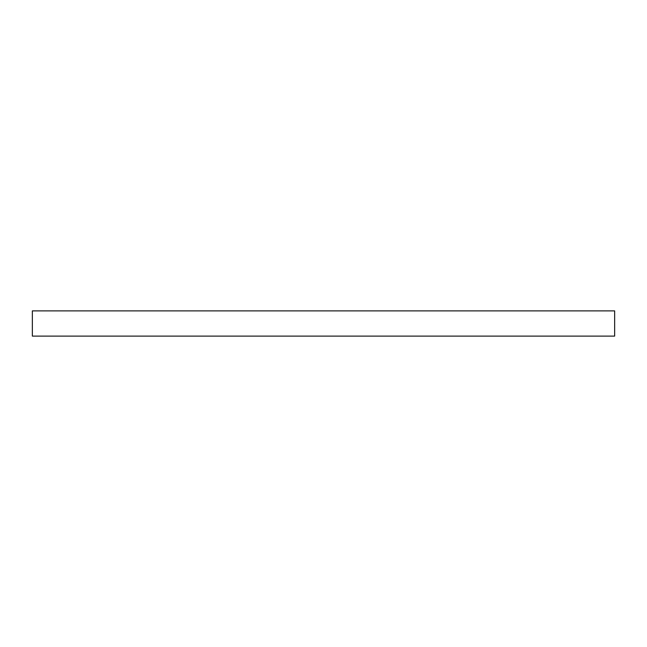 <?xml version="1.0" encoding="UTF-8"?>
<svg xmlns="http://www.w3.org/2000/svg" width="647" height="647" viewBox="0 0 647 647"><rect width="100%" height="100%" fill="white"/><g stroke="black" fill="none" stroke-linecap="round" stroke-linejoin="round"><path stroke-width="0.97" d="M614.65 336.117L32.35 336.117L32.35 310.883L614.65 310.883L614.65 336.117"/></g></svg>
